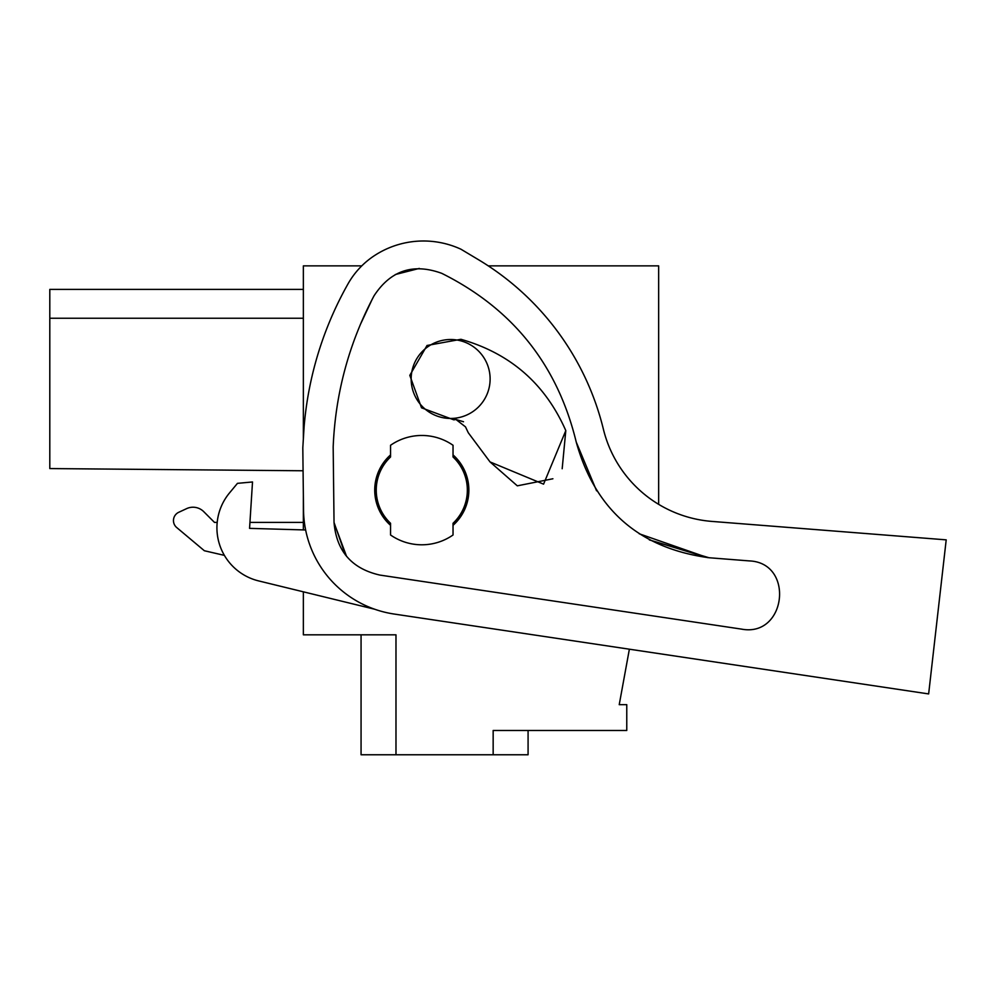 <?xml version="1.0" encoding="UTF-8"?>
<svg xmlns="http://www.w3.org/2000/svg" width="996" height="996" viewBox="0 0 996 996"><rect width="100%" height="100%" fill="white"/><g stroke="black" fill="none" stroke-linecap="round" stroke-linejoin="round"><path stroke-width="1.49" d="M303.357 438.813L303.357 265.87L361.772 265.87A81.996 81.996 0 0 1 374.62 255.511A81.996 81.996 0 0 0 347.99 283.91A349.223 349.223 0 0 0 304.066 427.222L302.809 447.839L303.531 510.139A106.286 106.286 0 0 0 394.092 614.034L928.646 693.926L629.372 649.205L619.226 704.67L626.77 704.67L626.77 730.479L493.157 730.479L493.157 754.769L395.985 754.769L395.985 634.826L303.357 634.826L303.357 591.823M303.357 529.897L303.357 495.747M488.264 265.87L658.655 265.87L658.655 504.337A121.462 121.462 0 0 0 711.829 521.406L946.2 539.857L928.646 693.926M749.154 560.897L708.978 557.735L649.367 539.894M493.157 754.769L528.079 754.769L528.079 730.479M361.062 634.826L361.062 754.769L395.985 754.769M303.357 522.402L249.934 522.402L303.357 522.402M217.19 522.402L214.476 522.402L203.744 511.658L214.476 522.402L217.19 522.402M186.588 508.645L178.72 512.305L186.588 508.645A15.189 15.189 0 0 1 203.744 511.658M303.357 289.4L49.8 289.4L49.8 468.568L303.07 470.772M376.239 490.132A45.555 45.555 0 0 1 390.557 456.977A45.555 45.555 0 0 0 390.557 523.286A45.555 45.555 0 0 1 376.239 490.132M390.557 456.977L390.557 445.274A54.656 54.656 0 0 1 453.031 445.274L453.031 456.977A45.555 45.555 0 0 1 453.031 523.286L453.031 534.989A54.656 54.656 0 0 1 390.557 534.989L390.557 523.286M490.119 378.99A39.479 39.479 0 0 1 450.64 418.457A39.479 39.479 0 0 1 411.161 378.99A39.479 39.479 0 0 1 450.64 339.512A39.479 39.479 0 0 1 490.119 378.99M453.031 456.977A45.555 45.555 0 0 1 453.031 523.286M224.386 555.37L204.354 550.738L176.715 527.544A9.113 9.113 0 0 1 178.72 512.305M49.8 318.247L303.357 318.247M576.211 441.975C595.098 509.703 639.357 548.286 708.978 557.735C639.332 548.261 595.073 509.678 576.211 441.975C557.523 364.934 512.703 308.723 441.751 273.34C413.216 262.944 390.644 270.426 374.035 295.812C348.974 343.122 335.353 393.532 333.174 447.03L334.034 522.452C336.486 551.174 351.775 568.704 379.899 575.078L741.335 629.086C786.404 637.863 794.945 562.503 749.104 560.897M374.62 255.511A89.466 89.466 0 0 1 460.936 249.212L478.242 259.57A273.302 273.302 0 0 1 603.377 429.164A121.462 121.462 0 0 0 711.829 521.406M639.208 533.769L707.571 557.623L649.355 539.907M305.623 529.972L249.56 528.366L252.511 481.964L237.459 483.346L229.553 492.871A54.656 54.656 0 0 0 258.624 580.905L374.62 609.216M334.046 522.775L346.558 556.366M372.056 299.597L360.415 324.41M419.304 268.422L395.312 274.535L419.304 268.422M453.031 525.328A47.073 47.073 0 0 0 453.031 454.911M390.557 454.911A47.073 47.073 0 0 0 390.557 525.328M465.481 426.848L455.969 419.49L453.827 419.839L421.52 407.8L409.804 375.368L427.023 345.488L460.936 339.3C510.189 353.319 545.148 383.759 565.803 430.608L543.567 484.156L490.032 461.92L468.294 432.762L465.481 426.848L468.294 432.762M460.936 249.212L478.242 259.57M596.567 490.804L576.223 442.037M463.526 421.756L455.969 419.49L453.827 419.839L421.52 407.8L409.804 375.368L427.023 345.488L460.936 339.3C510.189 353.319 545.148 383.759 565.803 430.608L562.18 468.743M552.905 478.765L517.31 485.836L490.032 461.92M741.335 629.086L742.132 629.198M334.034 522.452L345.375 554.897M237.459 483.346L229.553 492.871"/></g></svg>
